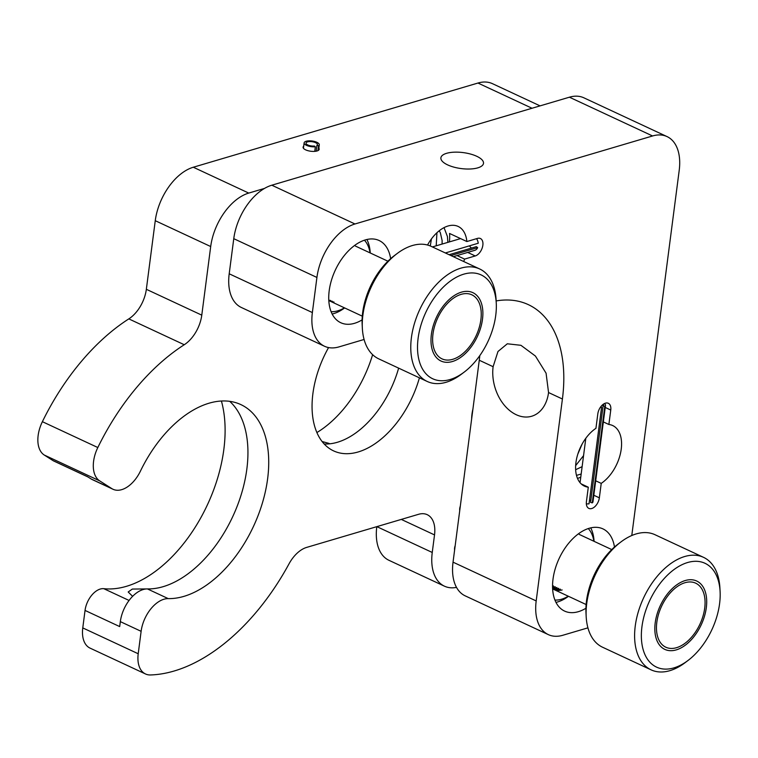 <?xml version="1.0" encoding="UTF-8"?>
<svg xmlns="http://www.w3.org/2000/svg" width="758" height="758" viewBox="0 0 758 758"><rect width="100%" height="100%" fill="white"/><g stroke="black" fill="none" stroke-linecap="round" stroke-linejoin="round"><path stroke-width="1.14" d="M322.093 441.516L329.152 443.439M132.612 596.328L128.187 591.979L132.328 589.061L150.435 588.89M303.693 146.218A8.12 3.041 7.4 0 0 303.086 147.175A8.12 3.041 7.4 0 0 305.635 149.847A8.12 3.041 7.4 0 0 314.172 151.401A8.12 3.041 7.4 0 0 319.184 149.269A8.12 3.041 7.4 0 0 318.843 148.189M221.412 401.02A122.218 73.213 -65 0 1 126.434 586.322A122.218 73.213 -65 0 1 103.799 588.682L129.068 600.459M229.712 401.342A105.03 62.914 -65 0 1 238.761 501.985A105.03 62.914 -65 0 1 163.131 586.673A105.03 62.914 -65 0 1 147.44 588.928A28.643 17.159 115 0 0 143.167 589.544A28.643 17.159 115 0 0 120.332 621.626L119.688 626.582L85.038 610.427L82.774 627.908A28.643 17.159 115 0 0 90.079 648.128L145.517 673.976A28.643 17.159 115 0 0 150.558 674.961A186.203 111.54 115 0 0 289.006 563.876A28.643 17.159 -65 0 1 306.668 547.399L418.539 514.312A28.643 17.159 -65 0 1 427.228 514.682A28.643 17.159 -65 0 1 434.524 534.911L432.25 552.468A47.745 28.596 115 0 0 444.425 586.171A47.745 28.596 115 0 0 456.506 587.384M264.523 188.41L248.747 193.082A47.745 28.596 115 0 0 210.696 246.54L201.78 315.148A28.643 17.159 -65 0 1 184.251 344.738A186.203 111.54 115 0 0 97.82 447.533A28.643 17.159 115 0 0 99.705 480.885L111.852 488.626A28.643 17.159 115 0 0 113.037 489.27A28.643 17.159 115 0 0 140.429 471.125A105.03 62.914 -65 0 1 209.009 403.218A105.03 62.914 -65 0 1 240.855 404.592A105.03 62.914 -65 0 1 262.505 502.649A105.03 62.914 -65 0 1 183.919 596.366A105.03 62.914 -65 0 1 168.229 598.621A28.643 17.159 115 0 0 163.955 599.237A28.643 17.159 115 0 0 141.121 631.319L138.212 653.756A28.643 17.159 115 0 0 145.517 673.976M328.565 347.571A81.163 48.616 115 0 0 333.596 450.887A81.163 48.616 115 0 0 358.202 451.957A81.163 48.616 115 0 0 419.42 377.835M324.178 443.97A81.163 48.616 115 0 0 337.414 442.265A81.163 48.616 115 0 0 398.632 368.142M540.075 105.874L492.444 83.664A47.745 28.596 115 0 0 477.966 83.039L193.309 167.234A47.745 28.596 115 0 0 155.257 220.692L146.341 289.3A28.643 17.159 -65 0 1 128.813 318.891A186.203 111.54 115 0 0 42.382 421.685A28.643 17.159 115 0 0 44.267 455.037L52.956 460.57L87.606 476.725L91.064 478.933A28.643 17.159 115 0 0 92.249 479.577L113.037 489.27M376.802 526.649A47.745 28.596 115 0 0 388.987 560.323L444.425 586.171M372.623 354.678A95.963 57.485 -65 0 1 316.891 432.553M87.985 476.971L53.742 461.006A19.102 11.436 -65 0 1 52.956 460.57M85.038 610.427A19.102 11.436 -65 0 1 103.799 588.682M460.314 506.145A7.163 4.292 115 0 0 459.736 510.598M455.179 545.656A7.163 4.292 115 0 0 454.601 550.1M472.907 409.131A33.418 20.021 115 0 0 471.647 418.852M603.311 404.232A5.732 2.151 -172.6 0 1 603.605 405.066A5.732 2.151 -172.6 0 1 603.103 405.795L604.808 406.307A7.637 2.861 7.4 0 0 605.5 405.312A7.637 2.861 7.4 0 0 604.42 403.569M600.355 407.33A7.637 2.861 7.4 0 0 601.577 407.264L589.032 503.833A7.637 2.861 7.4 0 1 586.341 503.871M604.808 406.307L592.263 502.876A7.637 2.861 7.4 0 0 592.955 501.891L605.5 405.312M601.577 407.264L600.772 406.752M603.103 405.795L590.567 502.374L592.263 502.876M589.544 499.892A5.732 2.151 -172.6 0 1 590.766 500.811M445.363 252.964L478.232 243.242A7.637 5.41 -106.5 0 0 476.583 238.666M453.322 256.678L474.849 250.311A7.637 5.41 -106.5 0 0 477.663 247.629L476.337 246.644L449.096 254.707M450.906 255.55L477.663 247.629M471.609 248.046A5.732 4.055 73.5 0 1 469.515 245.819M314.76 151.363L315.356 146.768A7.637 2.861 -172.6 0 1 307.691 145.83A7.637 2.861 -172.6 0 1 304.138 142.845A7.637 2.861 -172.6 0 1 312.078 140.997A7.637 2.861 -172.6 0 1 319.289 144.816A7.637 2.861 -172.6 0 1 318.597 145.811L316.967 145.242A5.732 2.151 7.4 0 0 317.394 144.57A5.732 2.151 7.4 0 0 311.983 141.699A5.732 2.151 7.4 0 0 306.024 143.091A5.732 2.151 7.4 0 0 308.677 145.318A5.732 2.151 7.4 0 0 314.409 146.038L315.356 146.768M317.972 150.605L318.597 145.811M316.19 151.174L316.967 145.242M548.555 392.549L546.073 373.182L535.423 356.052L520.926 345.307L507.31 343.791L497.968 351.504L493.117 366.701A38.194 27.032 -106.5 0 0 503.416 404.08A38.194 27.032 -106.5 0 0 531.671 416.246A38.194 27.032 -106.5 0 0 548.555 392.549L562.417 399.011A133.683 80.083 115 0 0 528.335 304.64A133.683 80.083 115 0 0 496.149 300.926M477.786 167.859A21.48 8.054 -172.6 0 1 453.89 167.13A21.48 8.054 -172.6 0 1 440.891 157.825A21.48 8.054 -172.6 0 1 446.604 153.315A21.48 8.054 -172.6 0 1 470.5 154.045A21.48 8.054 -172.6 0 1 483.5 163.358A21.48 8.054 -172.6 0 1 477.786 167.859M427.531 245.024A33.418 20.021 -65 0 1 458.154 226.443A33.418 20.021 -65 0 1 466.871 241.537L449.551 233.464A33.418 20.021 -65 0 1 449.361 241.916M362.097 319.885A45.357 27.165 -65 0 1 340.759 322.719A45.357 27.165 -65 0 1 329.199 290.702A45.357 27.165 -65 0 1 379.095 240.504A45.357 27.165 -65 0 1 390.635 258.668M608.873 424.489L610.759 410.04A9.551 5.723 115 0 0 608.323 403.294A9.551 5.723 115 0 0 597.816 413.868L595.94 428.317A33.418 20.021 -65 0 0 575.938 462.541A33.418 20.021 -65 0 0 584.465 486.134A33.418 20.021 -65 0 0 588.293 487.205L586.417 501.654A9.551 5.723 115 0 0 588.843 508.4A9.551 5.723 115 0 0 599.351 497.826L601.227 483.377A33.418 20.021 -65 0 0 621.228 449.153A33.418 20.021 -65 0 0 612.71 425.56A33.418 20.021 -65 0 0 608.873 424.489L603.349 421.912M585.934 608.248A45.357 27.165 -65 0 1 564.596 611.09A45.357 27.165 -65 0 1 553.027 579.065A45.357 27.165 -65 0 1 602.923 528.876A45.357 27.165 -65 0 1 614.473 547.039M587.924 627.842L562.843 635.261A47.745 28.596 -65 0 1 548.366 634.635L465.213 595.864A47.745 28.596 -65 0 1 453.038 562.161L479.264 360.24A133.683 80.083 115 0 0 479.805 355.606M364.096 339.47L339.006 346.889A47.745 28.596 -65 0 1 324.528 346.264L241.376 307.492A47.745 28.596 -65 0 1 229.2 273.79L233.767 238.675A47.745 28.596 -65 0 1 271.809 185.208L569.419 97.195A47.745 28.596 -65 0 1 583.887 97.82L667.049 136.592A47.745 28.596 -65 0 1 679.215 170.294L631.784 535.518M324.528 346.264A47.745 28.596 -65 0 1 312.362 312.561L316.92 277.447A47.745 28.596 -65 0 1 354.971 223.98L652.572 135.966A47.745 28.596 -65 0 1 667.049 136.592M548.366 634.635A47.745 28.596 -65 0 1 536.19 600.933L562.417 399.011M467.686 252.423L475.238 255.948L464.588 259.094A33.418 20.021 -65 0 1 463.725 261.529M475.238 255.948A9.551 5.723 115 0 0 482.382 247.43A9.551 5.723 115 0 0 480.411 238.514A9.551 5.723 115 0 0 477.521 238.391L466.871 241.537M595.693 480.799L601.227 483.377M580.77 477.114A33.418 20.021 -65 0 1 577.511 478.421M588.293 487.205L581.178 483.888M464.588 259.094L457.036 255.579M455.814 296.691A35.332 21.167 115 0 0 432.647 340.854A35.332 21.167 115 0 0 458.05 356.99A35.332 21.167 115 0 0 461.376 354.782A35.332 21.167 115 0 0 481.188 312.287A35.332 21.167 115 0 0 455.814 296.691M331.104 311.69A40.581 24.313 115 0 0 344.426 307.833M370.046 252.878A40.581 24.313 115 0 0 364.437 240.191M333.994 302.044A30.32 18.164 -65 0 1 328.792 300.481M366.9 239.5A45.357 27.165 -65 0 1 370.255 252.973M344.634 307.928A45.357 27.165 -65 0 1 332.156 314.02M332.26 301.229A30.32 18.164 -65 0 1 328.934 300.566M330.526 300.424A30.32 18.164 -65 0 1 328.783 300.206M455.122 277.949A57.295 34.318 115 0 0 417.554 349.561A57.295 34.318 115 0 0 458.742 375.731A57.295 34.318 115 0 0 464.133 372.15A57.295 34.318 115 0 0 496.263 303.228A57.295 34.318 115 0 0 455.122 277.949M464.133 372.15L461.271 374.31A62.071 37.18 -65 0 1 455.425 378.195A62.071 37.18 -65 0 1 427.237 381.473A62.071 37.18 -65 0 1 412.769 329.967A62.071 37.18 -65 0 1 451.503 272.255A62.071 37.18 -65 0 1 479.691 268.976A62.071 37.18 -65 0 1 496.083 299.647L496.263 303.228M362.343 328.186L362.163 324.604A57.295 34.318 -65 0 1 394.293 255.683L397.154 253.523A62.071 37.18 115 0 0 362.343 328.186A62.071 37.18 115 0 0 378.735 358.856L427.237 381.473M479.691 268.976L431.188 246.359A62.071 37.18 115 0 0 403 249.638A62.071 37.18 115 0 0 397.154 253.523M455.738 294.654A37.72 22.598 -65 0 1 472.869 292.654A37.72 22.598 -65 0 1 481.662 323.96A37.72 22.598 -65 0 1 458.126 359.027A37.72 22.598 -65 0 1 440.995 361.026A37.72 22.598 -65 0 1 432.202 329.721A37.72 22.598 -65 0 1 455.738 294.654M687.118 641.609A35.332 21.167 115 0 0 705.025 600.649A35.332 21.167 115 0 0 674.412 588.805A35.332 21.167 115 0 0 657.063 634.332A35.332 21.167 115 0 0 685.204 643.144A35.332 21.167 115 0 0 687.118 641.609M553.482 585.915A30.32 18.164 -65 0 1 552.554 586.124M555.216 586.72A30.32 18.164 -65 0 1 552.563 587.156M556.95 587.526A30.32 18.164 -65 0 1 552.591 587.981M558.684 588.331A30.32 18.164 -65 0 1 552.62 588.568M560.418 589.146A30.32 18.164 -65 0 1 552.762 588.928M562.142 589.951A30.32 18.164 -65 0 1 552.629 588.852M554.932 600.061A40.581 24.313 115 0 0 560.693 599.455A40.581 24.313 115 0 0 568.263 596.205M593.884 541.25A40.581 24.313 115 0 0 588.274 528.563M590.738 527.871A45.357 27.165 -65 0 1 594.082 541.345M568.462 596.3A45.357 27.165 -65 0 1 556.562 602.25A45.357 27.165 -65 0 1 555.984 602.392M691.059 658.02A57.295 34.318 115 0 0 720.1 591.6A57.295 34.318 115 0 0 670.47 572.394A57.295 34.318 115 0 0 642.339 646.233A57.295 34.318 115 0 0 687.97 660.512A57.295 34.318 115 0 0 691.059 658.02M687.97 660.512L685.109 662.672A62.071 37.18 -65 0 1 651.075 669.845A62.071 37.18 -65 0 1 635.441 624.649A62.071 37.18 -65 0 1 666.14 567.211A62.071 37.18 -65 0 1 703.528 557.338A62.071 37.18 -65 0 1 719.91 588.019L720.1 591.6M586.18 616.548L585.991 612.966A57.295 34.318 -65 0 1 615.032 546.546A57.295 34.318 -65 0 1 618.121 544.055L620.991 541.894A62.071 37.18 115 0 0 617.637 544.595A62.071 37.18 115 0 0 586.18 616.548A62.071 37.18 115 0 0 602.563 647.228L651.075 669.845M703.528 557.338L655.016 534.722A62.071 37.18 115 0 0 620.991 541.894M687.544 643.39A37.72 22.598 -65 0 1 664.823 649.388A37.72 22.598 -65 0 1 655.329 621.93A37.72 22.598 -65 0 1 673.985 587.024A37.72 22.598 -65 0 1 696.706 581.026A37.72 22.598 -65 0 1 706.2 608.485A37.72 22.598 -65 0 1 687.544 643.39M147.44 588.928L168.229 598.621M477.966 83.039L532.04 108.252M376.849 526.639L432.25 552.468M401.295 519.41L434.524 534.911M82.774 627.908L138.212 653.756M120.332 621.626L141.121 631.319M91.064 478.933L111.852 488.626M44.267 455.037L99.705 480.885M42.382 421.685L97.82 447.533M128.813 318.891L184.251 344.738M146.341 289.3L201.78 315.148M155.257 220.692L210.696 246.54M193.309 167.234L248.747 193.082M493.117 366.701L479.264 360.24M354.971 223.98L271.809 185.208M652.572 135.966L569.419 97.195M536.19 600.933L453.038 562.161M316.92 277.447L233.767 238.675M312.362 312.561L229.2 273.79M593.817 495.249L599.351 497.826M605.225 407.453L610.759 410.04M585.811 438.276L580.05 482.675M582.03 444.235L577.804 454.165M582.125 466.653L575.644 469.714M583.556 455.624L575.654 465.62M581.168 474.015L576.497 475.389M432.411 246.928L460.57 238.599M431.435 238.922L430.288 245.962M439.233 230.764L440.313 232.64L442.122 240.513L442.104 244.067M436.93 232.744L436.21 245.8M444.036 227.637L447.419 236.515L447.874 242.352M318.578 150.226L319.289 144.816M303.427 148.255L304.138 142.845M329.777 301.002L362.286 316.162M355.407 246.056L387.916 261.207M481.188 312.287L481.074 310.136M461.376 354.782L459.651 356.071M705.025 600.649L704.912 598.498M579.235 534.418L611.744 549.578M553.615 589.373L586.124 604.533M685.204 643.144L683.489 644.442"/></g></svg>
